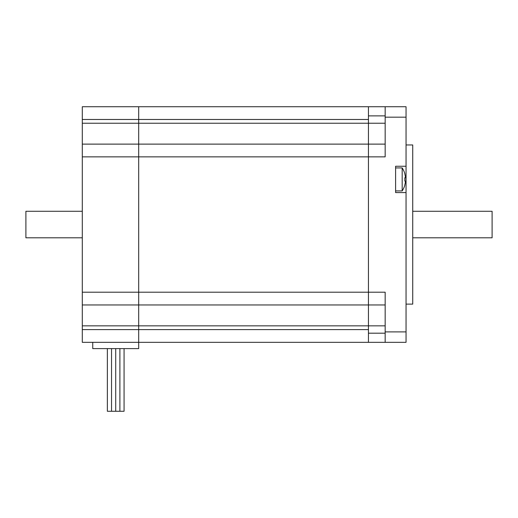 <?xml version="1.0" encoding="UTF-8"?>
<svg xmlns="http://www.w3.org/2000/svg" width="518" height="518" viewBox="0 0 518 518"><rect width="100%" height="100%" fill="white"/><g stroke="black" fill="none" stroke-linecap="round" stroke-linejoin="round"><path stroke-width="0.78" d="M368.447 106.734L385.159 106.734L385.159 156.863L368.447 156.863L368.447 106.734L138.688 106.734L138.688 156.863L82.297 156.863L82.297 106.734L138.688 106.734L138.688 119.477L368.447 119.477L368.447 144.121L385.159 144.121M368.447 115.877L385.159 115.877M368.447 342.34L368.447 156.863L138.688 156.863L138.688 342.34L82.297 342.34L82.297 292.21L385.159 292.21L385.159 342.34L138.688 342.34L138.688 119.477L82.297 119.477M82.297 304.953L385.159 304.953M368.447 333.191L385.159 333.191M406.047 192.579L395.603 192.579L395.603 166.259L406.047 166.259L406.047 331.896L385.159 331.896M406.047 166.259L406.047 106.734L385.159 106.734M385.159 342.34L406.047 342.34L406.047 331.896M406.047 304.118L412.729 304.118L412.729 144.956L406.047 144.956M405.49 181.093A20.817 20.817 0 0 1 404.817 184.926A20.817 20.817 0 0 0 405.49 181.093L404.817 181.093A18.493 13.487 -90 0 0 404.817 177.752L405.49 177.752L404.817 177.752M404.817 173.912A20.817 20.817 0 0 1 405.49 177.752A20.817 20.817 0 0 0 404.817 173.912L404.875 173.86A20.888 20.888 0 0 0 402.182 167.936L395.603 167.929M402.182 167.929L402.182 190.909A20.888 20.888 0 0 0 404.875 184.978L404.817 184.926M412.729 211.273L492.1 211.273L492.1 237.801L412.729 237.801M92.741 342.34L92.741 348.608L138.688 348.608L138.688 342.34M82.297 144.121L368.447 144.121M82.297 329.597L368.447 329.597L368.447 325.841L385.159 325.841M82.297 156.863L82.297 292.21M124.067 348.608L124.067 411.266L124.067 348.608L124.067 411.266L119.891 411.266L119.891 348.608L119.891 411.266L119.891 348.608L119.891 411.266L119.891 348.608L119.891 411.266L115.715 411.266L115.715 348.608L115.715 411.266L115.715 348.608L115.715 411.266L115.715 348.608L115.715 411.266L111.538 411.266L111.538 348.608L111.538 411.266L111.538 348.608L111.538 411.266L111.538 348.608L111.538 411.266L107.362 411.266L107.362 348.608M368.447 304.953L368.447 325.841L82.297 325.841M368.447 156.863L368.447 292.21M82.297 211.273L25.9 211.273L25.9 237.801L82.297 237.801M82.297 123.232L385.159 123.232M385.159 117.178L406.047 117.178M402.182 190.909L395.603 190.909"/></g></svg>
